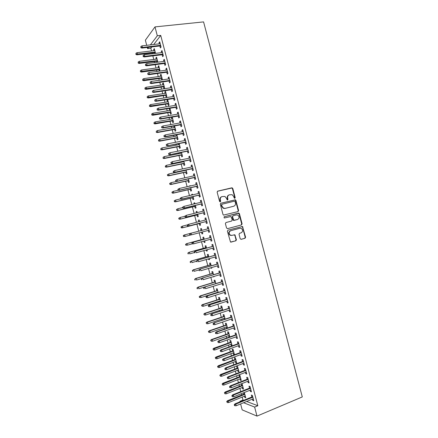 <?xml version="1.0" encoding="UTF-8"?>
<svg xmlns="http://www.w3.org/2000/svg" width="438" height="438" viewBox="0 0 438 438"><rect width="100%" height="100%" fill="white"/><g stroke="black" fill="none" stroke-linecap="round" stroke-linejoin="round"><path stroke-width="0.66" d="M234.806 198.321L235.19 197.587L232.797 188.499L231.801 187.825L217.713 191.143L217.149 192.194L219.564 201.398L220.276 201.869L220.67 201.13L220.358 199.936C220.073 198.222 220.67 197.095 222.154 196.563L224.94 196.443L226.566 198.43L227.229 200.046L227.968 199.35L227.661 198.162C227.371 196.459 227.963 195.343 229.43 194.811L232.151 194.686L233.799 196.673L234.106 197.85L234.806 198.321M234.648 198.332L234.806 197.719L232.425 188.641L231.894 188.011L217.451 191.264M220.133 201.885L219.996 200.067L220.358 199.936M227.431 200.1L227.289 198.299L227.661 198.162M240.172 238.688L241.174 239.334L245.056 238.25L245.598 237.182L242.482 226.479L227.957 230.164L227.399 231.242L230.514 242.055L235.863 240.807L236.416 239.728L234.828 234.79L231.905 235.359L230.372 235.162C228.641 233.443 228.745 231.965 230.689 230.733L239.893 228.253L241.343 228.428C243.106 230.114 243.03 231.587 241.103 232.852L239.575 233.268L239.033 234.341L240.172 238.688M246.671 401.471L257.818 405.747L160.719 35.407L157.313 35.779L150.42 44.879M257.818 405.747L254.631 407.066L257.002 416.1L302.291 396.927L203.577 21.9L154.986 26.899L157.313 35.779M238.048 211.587L238.59 210.536L235.934 200.434L235.43 199.816L220.883 203.216L220.319 204.278L223.008 214.505L223.479 215.107L238.048 211.587M239.438 213.749L242.094 223.856L241.552 224.918L227.563 228.647L226.545 227.99L225.395 223.61L225.959 222.537L231.675 221.042L232.228 219.975L230.996 216.487L224.502 217.96L224.119 217.916L224.185 216.75L238.956 213.142L239.438 213.749L239.049 213.859L241.705 223.949L242.094 223.856M250.093 390.209L250.426 391.49L251.445 391.84L250.043 386.497L249.03 386.163L249.545 388.123M241.245 383.858L241.672 385.495M242.203 387.51L242.532 388.774L243.325 388.457M242.532 388.774L243.495 389.108L242.137 383.907L241.579 383.726M245.422 372.399L245.778 373.74L246.78 374.03L245.379 368.692L244.382 368.418L244.891 370.367M237.664 370.192L238.015 371.517L238.962 371.785L237.599 366.595L236.657 366.338L237.15 368.227M240.758 354.605L241.13 356.006L242.115 356.231L240.714 350.898L239.734 350.69L240.243 352.623M233.131 352.886L233.492 354.265L234.423 354.479L233.065 349.289L232.14 349.097L232.633 350.975M236.098 336.822L236.482 338.289L237.451 338.448L236.055 333.121L235.091 332.973L235.595 334.9M229.83 336.926L228.537 332.004L227.629 331.867L228.116 333.734M228.603 335.596L228.981 337.036L229.78 336.751M229.353 337.096L228.981 337.036M231.439 319.05L231.844 320.583L232.792 320.682L231.395 315.355L230.454 315.272L230.952 317.183M225.165 319.132L224.01 314.725L223.117 314.654L223.604 316.51M224.075 318.316L224.36 319.406M226.785 301.295L227.207 302.893L228.138 302.926L226.747 297.605L225.816 297.588L226.315 299.483M220.506 301.355L219.487 297.468L218.611 297.446L219.093 299.291M219.553 301.048L219.701 301.612M222.137 283.556L222.57 285.215L223.489 285.187L222.093 279.866L221.185 279.915L221.677 281.798M215.852 283.589L214.97 280.216L214.105 280.26L214.587 282.094M217.494 265.833L217.943 267.547L218.841 267.459L217.451 262.148L216.553 262.252L217.045 264.125M211.204 265.833L210.454 262.981L209.61 263.079L210.087 264.902M210.842 267.782L210.957 268.231L211.768 267.996M211.653 267.547L211.811 268.149L210.957 268.231M212.852 248.116L213.317 249.901L214.198 249.748L212.808 244.437L211.932 244.607L212.419 246.468M206.555 248.094L205.942 245.756L205.11 245.921L205.586 247.727M206.178 249.978L206.462 251.067L207.273 250.837M206.988 249.753L207.294 250.925L206.462 251.067M207.305 226.977L208.17 226.747L207.305 226.977L207.793 228.828M208.17 226.742L209.561 232.052L208.696 232.26L209.556 232.036M208.209 230.421L208.696 232.26M200.62 228.767L201.436 228.554L200.62 228.767L201.091 230.569M201.513 232.189L201.967 233.914L202.783 233.695L201.967 233.914M201.436 228.548L201.913 230.372L184.705 234.877L185.115 236.443L190.694 234.971M202.334 231.97L202.789 233.711M203.588 212.78L204.075 214.642L204.924 214.368L203.533 209.063L202.69 209.359L203.161 211.143M197.259 212.611L196.93 211.351L196.131 211.631L196.438 212.813M197.001 214.965L197.478 216.772L198.283 216.509L197.691 214.253M198.972 195.167L199.46 197.034L200.292 196.695L198.907 191.395L198.075 191.751L198.529 193.476M192.611 194.861L192.43 194.171L191.647 194.505L191.789 195.052M192.512 197.828L192.988 199.64L193.782 199.323L193.054 196.558M194.357 177.56L194.85 179.438L195.666 179.038L194.275 173.744L193.465 174.16L193.897 175.819M188.028 180.702L188.51 182.526L189.282 182.148L188.422 178.874M187.962 177.122L187.491 177.226M189.747 159.974L190.24 161.857L191.039 161.398L189.654 156.109L188.86 156.585L189.276 158.178M182.964 161.376L183.089 161.857M183.549 163.593L184.026 165.427L184.787 164.989L183.796 161.2M185.137 142.394L185.635 144.288L186.418 143.768L185.033 138.485L184.256 139.021L184.655 140.549M178.337 143.708L178.6 144.71M179.071 146.495L179.553 148.334L180.292 147.841L179.169 143.549M180.538 124.835L181.036 126.735L181.803 126.155L180.418 120.872L179.657 121.474L180.04 122.936M173.886 126.024L174.11 127.578M174.592 129.413L175.08 131.263L175.802 130.71L174.548 125.903M175.934 107.288L176.437 109.199L177.187 108.553L175.808 103.275L175.058 103.937L175.424 105.339M170.119 112.342L170.606 114.198L171.318 113.59L169.977 108.454L169.271 109.084L169.626 110.458M171.34 89.752L171.844 91.673L172.577 90.967L171.198 85.689L170.464 86.417L170.815 87.753M165.652 95.281L166.144 97.148L166.84 96.48L165.493 91.35L164.803 92.035L165.148 93.349M166.747 72.232L167.256 74.159L167.973 73.392L166.593 68.12L165.876 68.908L166.21 70.179M161.863 79.913L162.361 79.388L161.014 74.257L160.341 75.002L160.669 76.256M161.189 78.238L161.638 79.946M162.159 54.723L162.668 56.661L163.369 55.834L161.989 50.567L161.293 51.416L161.606 52.62M157.855 62.18L156.541 57.181L155.884 57.986L156.196 59.179M156.727 61.205L157.012 62.289M242.203 397.091L242.981 400.053L243.698 400.327M160.719 35.407L153.722 44.495M151.855 46.915L150.842 48.235L151.548 50.934M152.085 52.987L152.287 53.764M152.84 55.878L153.787 59.486M154.318 61.517L154.603 62.601M155.151 64.693L156.027 68.038M156.552 70.047L156.919 71.443M157.461 73.507L158.266 76.595M158.786 78.577L159.235 80.291M159.771 82.328L160.511 85.153M161.025 87.113L161.551 89.138M162.082 91.153L162.75 93.721M163.259 95.654L163.872 97.992M164.392 99.979L164.995 102.284M165.498 104.195L166.188 106.85M166.703 108.81L167.239 110.858M167.732 112.741L168.51 115.709M169.019 117.641L169.484 119.432M169.971 121.293L170.831 124.573M171.335 126.478L171.734 128.006M172.211 129.845L173.152 133.437M173.645 135.32L173.979 136.585M174.455 138.397L175.479 142.306M175.966 144.162L176.229 145.17M176.695 146.96L177.801 151.181M178.282 153.01L178.474 153.754M178.939 155.523L180.127 160.056M180.598 161.863L180.724 162.345M181.179 164.086L182.454 168.937M183.423 172.654L184.781 177.823M185.668 181.228L187.108 186.708M187.918 189.802L189.435 195.6M190.163 198.381L191.762 204.497M192.408 206.966L194.094 213.394M194.658 215.551L196.427 222.296M196.908 224.136L198.753 231.182M199.18 232.808L201.004 239.778M201.513 241.716L203.254 248.373M203.845 250.629L205.51 256.975M206.183 259.542L207.76 265.581M208.515 268.467L210.016 274.188M210.853 277.391L212.271 282.8M213.191 286.315L214.527 291.412M214.981 293.148L215.058 293.449M215.529 295.245L216.783 300.03M217.243 301.793L217.39 302.357M217.872 304.18L219.044 308.653M219.509 310.438L219.728 311.265M220.21 313.121L221.299 317.276M221.776 319.088L222.061 320.178M222.553 322.061L223.561 325.905M224.042 327.739L224.398 329.097M224.897 331.008L225.822 334.533M226.309 336.4L226.731 338.021M227.24 339.954L228.083 343.168M228.576 345.056L229.069 346.945M229.583 348.905L230.344 351.807M230.848 353.723L231.406 355.87M231.932 357.862L232.605 360.447M233.115 362.39L233.75 364.805M234.275 366.82L234.872 369.092M235.387 371.057L236.087 373.74M236.624 375.782L237.133 377.742M237.659 379.735L238.431 382.675M238.973 384.75L239.4 386.393M239.931 388.407L240.769 391.621M241.322 393.724L241.666 395.043M155.545 53.365L154.307 48.645L153.656 49.478L153.962 50.644M154.499 52.697L154.702 53.469M159.865 45.974L160.374 47.917L161.069 47.058L159.689 41.796L158.999 42.672L159.306 43.849M159.952 71.033L158.78 65.716L158.113 66.494L158.43 67.715M158.956 69.719L159.322 71.115M164.453 63.477L164.962 65.41L165.668 64.61L164.288 59.344L163.582 60.159L163.911 61.397M163.423 86.757L163.911 88.629L164.6 87.928L163.254 82.804L162.569 83.516L162.909 84.802M169.046 80.992L169.55 82.913L170.273 82.174L168.893 76.907L168.17 77.663L168.515 78.966M167.885 103.811L168.373 105.673L169.079 105.032L167.732 99.902L167.037 100.559L167.387 101.901M173.64 98.517L174.138 100.433L174.882 99.754L173.503 94.482L172.764 95.177L173.119 96.541M172.096 117.116L171.504 117.608L171.871 119.016M172.358 120.877L172.84 122.728L173.563 122.147L172.238 117.088M178.233 116.059L178.737 117.964L179.492 117.351L178.113 112.073L177.357 112.703L177.729 114.137M176.027 134.877L176.355 136.141M176.832 137.954L177.313 139.799L178.047 139.273L176.859 134.723M182.838 133.612L183.336 135.512L184.113 134.959L182.728 129.675L181.956 130.245L182.345 131.745M180.653 152.539L180.845 153.284M181.31 155.041L181.786 156.881L182.536 156.415L181.48 152.375M187.442 151.181L187.935 153.07L188.729 152.583L187.344 147.294L186.555 147.803L186.966 149.363M185.789 172.145L186.265 173.974L187.031 173.568L186.106 170.037M192.052 168.767L192.545 170.645L193.355 170.218L191.964 164.923L191.16 165.372L191.587 166.998M190.284 185.991L190.18 185.586L189.462 186.177M190.273 189.265L190.749 191.083L191.532 190.738L190.738 187.71M196.662 186.364L197.155 188.236L197.981 187.864L196.591 182.569L195.77 182.958L196.213 184.644M194.932 203.73L194.68 202.761L193.886 203.068L194.116 203.933M194.757 206.391L195.233 208.203L196.032 207.913L195.37 205.406M201.277 203.971L201.765 205.833L202.608 205.531L201.217 200.226L200.38 200.555L200.845 202.307M199.586 221.491L199.18 219.947L198.376 220.199L198.77 221.699M199.252 223.533L199.723 225.34L200.533 225.11L200.013 223.106M205.898 221.595L206.386 223.451L207.245 223.205L205.855 217.9L205 218.162L205.477 219.986M204.234 239.23L203.692 237.15L202.865 237.341L203.336 239.148M203.845 241.081L204.212 242.488L205.028 242.263M204.661 240.862L205.044 242.318L204.212 242.488M210.53 239.268L211.006 241.081L211.882 240.9L210.486 235.589L209.616 235.792L210.103 237.648M208.877 256.964L208.198 254.369L207.36 254.5L207.836 256.318M208.51 258.88L208.707 259.646L209.523 259.416M209.32 258.644L209.556 259.537L208.707 259.646M215.167 256.975L215.627 258.721L216.52 258.601L215.129 253.29L214.242 253.427L214.73 255.299M213.53 274.708L212.715 271.598L211.855 271.669L212.337 273.498M213.175 276.69L214.018 276.581M213.985 276.449L214.067 276.767L213.207 276.821M219.816 274.692L220.259 276.378L221.168 276.323L219.772 271.007L218.869 271.084L219.361 272.962M218.179 292.469L217.232 288.839L216.361 288.85L216.843 290.69M217.292 292.42L217.374 292.721M224.464 292.425L224.891 294.051L225.816 294.057L224.42 288.735L223.5 288.746L223.993 290.64M222.838 310.241L221.748 306.096L220.861 306.047L221.349 307.898M221.814 309.682L222.033 310.509M229.112 310.175L229.523 311.736L230.465 311.801L229.069 306.48L228.132 306.43L228.631 308.33M227.497 328.029L226.276 323.364L225.373 323.255L225.86 325.122M226.336 326.951L226.692 328.308M233.772 327.936L234.16 329.436L235.124 329.562L233.728 324.235L232.77 324.125L233.273 326.042M230.864 344.241L231.237 345.648L232.156 345.834L230.799 340.644L229.884 340.479L230.372 342.352M238.431 345.708L238.803 347.148L239.783 347.339L238.381 342.007L237.412 341.832L237.916 343.759M235.398 361.536L235.754 362.888L236.69 363.129L235.332 357.939L234.396 357.715L234.888 359.598M243.09 363.502L243.451 364.876L244.442 365.128L243.046 359.79L242.055 359.554L242.564 361.492M239.931 378.848L240.27 380.14L241.228 380.447L239.865 375.251L238.918 374.966L239.411 376.861M247.76 381.301L248.1 382.615L249.112 382.932L247.711 377.589L246.709 377.293L247.218 379.242M243.594 392.815L243.939 394.134M244.47 396.176L244.793 397.408L245.587 397.091M244.793 397.408L245.767 397.77L244.294 392.53M252.43 399.122L252.753 400.37L253.783 400.754L252.381 395.405L251.357 395.043L251.872 397.003M240.057 401.805L239.92 401.296L240.632 401.575M243.583 402.73L254.631 407.066M257.002 416.1L242.165 409.869L240.615 403.945M242.981 400.053L239.92 401.296M150.842 48.235L147.584 48.618L147.278 47.452M146.714 45.306L145.372 40.181L154.986 26.899M148.581 47.299L147.584 48.618M153.656 49.478L154.499 49.379M158.999 42.672L159.892 42.568M155.884 57.986L156.727 57.876M161.293 51.416L162.18 51.306M158.113 66.494L158.95 66.379M163.582 60.159L164.474 60.044M160.341 75.002L161.179 74.887M165.876 68.908L166.763 68.788M162.569 83.516L163.412 83.395M168.17 77.663L169.057 77.537M164.803 92.035L165.641 91.909M170.464 86.417L171.351 86.286M167.037 100.559L167.869 100.422M172.764 95.177L173.645 95.041M169.271 109.084L170.103 108.942M175.058 103.937L175.939 103.795M171.504 117.608L172.337 117.466M177.357 112.703L178.239 112.555M173.738 126.139L174.57 125.991M179.657 121.474L180.533 121.321M181.956 130.245L182.832 130.086M184.256 139.021L185.132 138.857M186.555 147.803L187.431 147.628M188.86 156.585L189.731 156.404M191.16 165.372L192.036 165.186M193.465 174.16L194.335 173.974M189.402 185.947L190.229 185.761M195.77 182.958L196.64 182.761M191.647 194.505L192.468 194.313M198.075 191.751L198.945 191.548M193.886 203.068L194.707 202.871M200.38 200.555L201.25 200.347M196.131 211.631L196.952 211.428M202.69 209.359L203.555 209.145M198.376 220.199L199.191 219.991M205 218.162L205.865 217.943M211.006 241.081L211.866 240.845M213.317 249.901L214.177 249.66M215.627 258.721L216.487 258.475M217.943 267.547L218.797 267.295M220.259 276.378L221.113 276.121M222.57 285.215L223.429 284.946M224.891 294.051L225.74 293.778M227.207 302.893L228.056 302.614M229.523 311.736L230.377 311.451M231.844 320.583L232.693 320.293M234.16 329.436L235.009 329.141M236.482 338.289L237.33 337.988M231.237 345.648L232.036 345.363M238.803 347.148L239.652 346.841M233.492 354.265L234.292 353.975M241.13 356.006L241.973 355.694M235.754 362.888L236.553 362.593M243.451 364.876L244.294 364.553M238.015 371.517L238.809 371.21M245.778 373.74L246.616 373.417M240.27 380.14L241.07 379.834M248.1 382.615L248.943 382.286M250.426 391.49L251.264 391.156M252.753 400.37L253.591 400.025M228.992 194.965C227.568 195.518 227.004 196.629 227.289 198.299M221.71 196.717C220.281 197.281 219.712 198.398 219.996 200.067M237.796 211.653L238.206 210.651L235.556 200.56L235.053 199.947L220.675 203.309M235.102 201.644L234.407 201.173L222.071 204.218L221.677 204.957L222.006 206.216L223.561 208.159L225.252 208.357L233.673 206.243C235.135 205.701 235.715 204.584 235.43 202.887L235.102 201.644M221.984 204.245L221.316 205.083L221.677 204.957M233.574 206.276L224.886 208.472L223.194 208.28L221.644 206.336L221.316 205.083M227.448 228.669L241.163 225.012L241.705 223.949M225.909 222.553L231.675 221.042M224.081 216.788L238.442 213.087M237.549 219.504C239.504 218.228 239.564 216.75 237.735 215.063L236.345 214.91L233.109 215.742L232.556 216.805L233.782 220.287L237.549 219.504L234.319 220.347M233.109 215.742L232.178 216.909L232.556 216.805M233.941 220.451L232.939 219.794L232.178 216.909M239.049 213.859L238.058 213.196M231.527 235.441L229.994 235.239C228.269 233.525 228.373 232.047 230.311 230.815L239.509 228.346M230.881 242.159L235.48 240.878L236.033 239.805L234.888 235.447L234.062 234.773M240.955 239.356L244.661 238.327L245.203 237.259L242.548 227.158L241.683 226.49M135.944 53.288L135.933 54.482L135.944 53.288L137.045 52.68L137.455 54.235L137.017 54.827L155.342 52.593M136.174 54.153L155.205 52.078M137.045 52.68L154.806 50.54M137.017 54.827L135.933 54.482M141.107 47.364L140.877 46.477L140.855 47.715L141.107 47.364L142.427 47.452L142.011 45.853L160.198 43.745M160.615 45.322L142.427 47.452L141.967 48.076L160.757 45.87M140.855 47.715L141.967 48.076M142.011 45.853L140.877 46.477M138.205 61.933L138.189 63.116L138.205 61.933L139.306 61.32L139.717 62.875L139.273 63.45L157.571 61.096M138.435 62.798L157.439 60.608M139.306 61.32L157.039 59.07M139.273 63.45L138.189 63.116M140.467 70.584L140.45 71.75L140.467 70.584L141.567 69.965L141.978 71.525L141.529 72.073L159.799 69.609M140.697 71.449L159.673 69.138M141.567 69.965L159.273 67.605M141.529 72.073L140.45 71.75M143.434 56.256L143.204 55.369L143.177 56.59L143.434 56.256L144.754 56.338L144.332 54.739L162.498 52.511M162.914 54.093L144.754 56.338L144.288 56.94L163.051 54.613M143.177 56.59L144.288 56.94M144.332 54.739L143.204 55.369M145.761 65.147L145.531 64.26L145.504 65.47L145.761 65.147L147.08 65.229L146.659 63.63L164.797 61.282M165.214 62.864L147.08 65.229L146.61 65.809L165.34 63.357M145.504 65.47L146.61 65.809M146.659 63.63L145.531 64.26M142.733 79.234L142.706 80.395L142.733 79.234L143.834 78.616L144.239 80.176L143.79 80.701L162.027 78.117M142.958 80.099L161.912 77.679M143.834 78.616L161.507 76.141M143.79 80.701L142.706 80.395M144.994 87.89L144.967 89.034L144.994 87.89L146.095 87.266L146.5 88.826L146.046 89.336L164.261 86.636M145.219 88.755L164.151 86.22M146.095 87.266L163.746 84.682M146.046 89.336L144.967 89.034M148.093 74.044L147.858 73.157L147.83 74.356L149.407 74.126L148.991 72.522L167.097 70.058M167.513 71.64L149.407 74.126L148.931 74.684L167.634 72.106M147.83 74.356L148.931 74.684M148.991 72.522L147.858 73.157M150.42 82.946L150.19 82.059L150.152 83.247L151.734 83.023L151.318 81.419L169.402 78.84M169.813 80.417L151.734 83.023L151.252 83.559L169.928 80.86M150.152 83.247L151.252 83.559M151.318 81.419L150.19 82.059M147.261 96.546L147.228 97.685L147.261 96.546L148.356 95.922L148.767 97.482L148.301 97.97L166.489 95.156M147.486 97.411L166.385 94.761M148.356 95.922L165.986 93.223M148.301 97.97L147.228 97.685M152.752 91.849L152.517 90.962L152.479 92.139L154.066 91.925L153.645 90.321L171.701 87.622M172.118 89.199L154.066 91.925L153.579 92.44L172.227 89.615M152.479 92.139L153.579 92.44M153.645 90.321L152.517 90.962M149.522 105.208L149.495 106.33L149.522 105.208L150.623 104.583L151.033 106.144L150.562 106.604L168.723 103.675M149.752 106.073L168.625 103.308M150.623 104.583L168.225 101.769M150.562 106.604L149.495 106.33M155.079 100.756L154.849 99.869L154.806 101.03L156.399 100.833L155.977 99.229L174.006 96.404M174.417 97.986L156.399 100.833L155.901 101.32L174.521 98.375M154.806 101.03L155.901 101.32M155.977 99.229L154.849 99.869M151.789 113.875L151.756 114.986L151.789 113.875L152.889 113.245L153.295 114.805L152.824 115.249L170.957 112.199M152.019 114.74L170.864 111.86M152.889 113.245L170.464 110.321M152.824 115.249L151.756 114.986M154.056 122.541L154.017 123.642L154.056 122.541L155.156 121.912L155.567 123.472L155.085 123.894L173.191 120.729M154.286 123.406L173.109 120.412M155.156 121.912L172.703 118.873M155.085 123.894L154.017 123.642M156.328 131.214L156.284 132.303L156.328 131.214L157.423 130.584L157.833 132.145L157.346 132.544L175.424 129.259M156.552 132.079L157.833 132.145L175.348 128.969M157.423 130.584L174.943 127.425M157.346 132.544L156.284 132.303M158.594 139.886L158.551 140.965L158.594 139.886L159.689 139.257L160.1 140.817L159.607 141.195L177.664 137.795M158.819 140.757L160.1 140.817L177.593 137.527M159.689 139.257L177.187 135.988M159.607 141.195L158.551 140.965M160.866 148.564L160.817 149.632L160.866 148.564L161.961 147.929L162.372 149.495L161.874 149.851L179.898 146.336M161.091 149.435L162.372 149.495L179.832 146.089M161.961 147.929L179.432 144.551M161.874 149.851L160.817 149.632M163.133 157.247L163.084 158.304L163.133 157.247L164.234 156.612L164.639 158.173L164.135 158.507L182.137 154.877M163.363 158.118L164.639 158.173L182.077 154.658M164.234 156.612L181.677 153.114M164.135 158.507L163.084 158.304M165.405 165.931L165.35 166.977L165.635 166.801L165.405 165.931L166.5 165.29L166.911 166.856L166.402 167.168L184.376 163.423M165.635 166.801L166.911 166.856L184.321 163.226M166.5 165.29L183.922 161.682M166.402 167.168L165.35 166.977M167.393 174.784L167.623 175.654L167.907 175.49L167.677 174.62L167.393 174.784L168.772 173.979L169.183 175.545L168.668 175.835L186.615 171.97M167.907 175.49L169.183 175.545L186.572 171.8M167.677 174.62L168.772 173.979L186.166 170.256M168.668 175.835L167.623 175.654M169.665 183.467L169.889 184.332L170.179 184.184L169.949 183.314L169.665 183.467L171.044 182.668L171.455 184.234L170.935 184.502L188.855 180.522M170.179 184.184L171.455 184.234L188.816 180.374M169.949 183.314L171.044 182.668L176.755 181.409M170.935 184.502L169.889 184.332M157.412 109.67L157.182 108.777L157.138 109.933L158.731 109.741L158.31 108.137L176.306 105.191M176.722 106.773L158.731 109.741L158.227 110.206L176.821 107.14M157.138 109.933L158.227 110.206M158.31 108.137L157.182 108.777M159.744 118.583L159.514 117.696L159.465 118.835L161.064 118.654L160.642 117.05L178.611 113.984M179.027 115.566L161.064 118.654L160.554 119.098L179.115 115.906M159.465 118.835L160.554 119.098M160.642 117.05L159.514 117.696M162.082 127.502L161.846 126.609L161.562 126.85L161.797 127.737L163.396 127.567L162.974 125.963L180.916 122.782M181.332 124.365L163.396 127.567L162.881 127.989L181.414 124.677M161.797 127.737L162.881 127.989M162.974 125.963L161.846 126.609M164.414 136.426L164.179 135.534L163.894 135.758L164.13 136.651L165.728 136.486L165.307 134.882L183.226 131.581M183.642 133.163L165.728 136.486L165.208 136.886L183.714 133.448M164.13 136.651L165.208 136.886M165.307 134.882L164.179 135.534M166.752 145.35L166.517 144.458L166.226 144.671L166.462 145.558L168.066 145.411L167.644 143.806L185.531 140.384M185.947 141.967L167.54 145.788L186.013 142.23M166.462 145.558L167.54 145.788M167.644 143.806L166.517 144.458M169.084 154.28L168.854 153.388L168.559 153.585L168.794 154.477L170.398 154.34L169.982 152.731L187.842 149.188M188.258 150.776L169.867 154.691L188.318 151.006M168.794 154.477L169.867 154.691M169.982 152.731L168.854 153.388M171.422 163.215L171.192 162.317L170.891 162.503L171.127 163.396L172.736 163.27L172.315 161.66L190.152 157.998M190.568 159.585L172.2 163.598L190.618 159.793M171.127 163.396L172.2 163.598M172.315 161.66L171.192 162.317M173.229 171.428L173.464 172.32L173.766 172.15L173.53 171.258L173.229 171.428L174.653 170.596L192.463 166.812M173.53 171.258L174.653 170.596L175.074 172.205L174.532 172.512L192.923 168.581M173.766 172.15L175.074 172.205L192.879 168.4M173.464 172.32L174.532 172.512M175.567 180.357L175.797 181.25L176.103 181.091L175.868 180.193L175.567 180.357L176.996 179.531L194.773 175.627M175.868 180.193L176.996 179.531L177.417 181.14L176.864 181.425L195.228 177.368M176.103 181.091L177.417 181.14L195.189 177.215M175.797 181.25L176.864 181.425M171.937 192.151L172.161 193.016L172.452 192.879L172.227 192.008L171.937 192.151L173.322 191.362L173.733 192.928L173.202 193.174L191.094 189.074M172.452 192.879L173.733 192.928L191.061 188.953M172.227 192.008L173.322 191.362L178.359 190.212M173.202 193.174L172.161 193.016M177.899 189.287L178.135 190.18L178.441 190.032L178.211 189.139L177.899 189.287L179.334 188.471L197.084 184.447M178.211 189.139L179.334 188.471L179.755 190.081L179.197 190.344L197.533 186.161M178.441 190.032L179.755 190.081L197.5 186.035M178.135 190.18L179.197 190.344M174.209 200.834L174.434 201.704L174.729 201.579L174.499 200.708L174.209 200.834L175.594 200.056L176.005 201.622L175.474 201.852L193.339 197.631M174.729 201.579L176.005 201.622L193.311 197.538M174.499 200.708L175.594 200.056L180.423 198.923M175.474 201.852L174.434 201.704M180.237 198.217L180.472 199.115L180.784 198.978L180.549 198.085L180.237 198.217L181.677 197.418L199.394 193.273M180.549 198.085L181.677 197.418L182.093 199.027L181.535 199.268L199.838 194.959M180.784 198.978L182.093 199.027L199.81 194.861M180.472 199.115L181.535 199.268M176.481 209.523L176.706 210.393L177.007 210.278L176.777 209.408L176.481 209.523L177.872 208.756L178.282 210.322L177.746 210.53L195.578 206.194M177.007 210.278L178.282 210.322L195.562 206.123M176.777 209.408L177.872 208.756L182.69 207.59M177.746 210.53L176.706 210.393M182.58 207.158L182.81 208.05L183.128 207.93L182.892 207.037L182.58 207.158L184.015 206.364L201.71 202.099M182.892 207.037L184.015 206.364L184.436 207.973L183.867 208.192L202.148 203.763M183.128 207.93L184.436 207.973L202.126 203.686M182.81 208.05L183.867 208.192M178.753 218.217L178.983 219.088L179.279 218.984L179.054 218.113L178.753 218.217L180.149 217.462L180.555 219.027L180.013 219.208L197.823 214.757M179.279 218.984L180.555 219.027L197.812 214.713M179.054 218.113L180.149 217.462L184.962 216.262M180.013 219.208L178.983 219.088M184.918 216.098L185.154 216.991L185.471 216.881L185.236 215.989L184.918 216.098L186.358 215.315L204.026 210.93M185.236 215.989L186.358 215.315L186.78 216.925L186.205 217.122L204.453 212.567M185.471 216.881L186.78 216.925L204.442 212.518M185.154 216.991L186.205 217.122M181.025 226.917L181.255 227.787L181.556 227.694L181.332 226.824L181.025 226.917L182.427 226.167L182.832 227.733L182.285 227.897L200.067 223.325M181.556 227.694L182.832 227.733L200.062 223.309M181.332 226.824L182.427 226.167L187.513 224.864M182.285 227.897L181.255 227.787M187.256 225.044L187.491 225.937L187.814 225.844L187.579 224.946L187.256 225.044L188.121 224.448L206.342 219.761M187.579 224.946L188.701 224.272L189.123 225.882L188.543 226.052L206.763 221.376M187.814 225.844L189.123 225.882L206.758 221.354M187.491 225.937L188.543 226.052M183.84 236.405L185.115 236.443L183.533 236.487L183.84 236.405L183.61 235.534L183.303 235.617L183.533 236.487M183.303 235.617L184.146 235.02L201.907 230.355M184.146 235.02L184.705 234.877L183.61 235.534M189.922 233.908L189.599 233.991L189.835 234.883L190.158 234.801L189.922 233.908L191.045 233.23L208.658 228.603L190.459 233.383L191.045 233.23L191.466 234.839L209.074 230.191M190.158 234.801L191.466 234.839L189.835 234.883M190.459 233.383L189.599 233.991M185.581 244.316L185.805 245.187L186.117 245.121L185.887 244.251L185.581 244.316L186.982 243.588L187.393 245.16L192.244 243.846M186.117 245.121L187.393 245.16L185.805 245.187M185.887 244.251L186.982 243.588L204.163 238.956M186.424 243.714L204.152 238.929M210.968 237.412L192.802 242.318L210.974 237.44M192.271 242.871L191.943 242.942L192.178 243.835L192.506 243.769L192.271 242.871L193.393 242.192L193.815 243.802L211.39 239.033M192.506 243.769L193.224 243.928L192.178 243.835M192.802 242.318L191.943 242.942M187.858 253.027L188.083 253.898L188.395 253.843L188.17 252.972L187.858 253.027L189.26 252.304L189.67 253.876L194.456 252.545M188.395 253.843L188.083 253.898M188.17 252.972L189.26 252.304L206.413 247.558M188.696 252.408L206.402 247.503M213.279 246.233L195.14 251.264L213.295 246.287M194.614 251.839L194.286 251.899L194.521 252.792L194.85 252.737L194.614 251.839L195.737 251.155L196.158 252.77L213.711 247.881M194.85 252.737L194.521 252.792M195.14 251.264L194.286 251.899M190.136 261.738L190.36 262.608L190.678 262.565L190.448 261.694L190.136 261.738L191.543 261.026L191.954 262.597L196.728 261.234M190.678 262.565L190.36 262.608M190.448 261.694L191.543 261.026L208.669 256.159M190.973 261.103L208.647 256.082M215.589 255.053L197.483 260.21L215.611 255.135M196.963 260.813L196.629 260.856L196.865 261.754L197.199 261.71L196.963 260.813L198.085 260.123L198.507 261.738L216.027 256.728M197.199 261.71L196.865 261.754M197.483 260.21L196.629 260.856M192.413 270.449L192.638 271.319L192.961 271.292L192.731 270.421L192.413 270.449L193.826 269.748L194.237 271.319L199.005 269.923M192.961 271.292L192.638 271.319M192.731 270.421L193.826 269.748L210.924 264.771M193.246 269.808L210.897 264.667M217.905 263.879L199.821 269.156L217.932 263.983M199.312 269.786L198.972 269.819L199.208 270.717L199.547 270.684L199.312 269.786L200.434 269.096L200.856 270.711L218.348 265.581M199.547 270.684L199.208 270.717M199.821 269.156L198.972 269.819M194.691 279.165L194.921 280.041L195.244 280.019L195.014 279.148L194.691 279.165L196.109 278.475L196.52 280.046L201.677 278.502M195.244 280.019L194.921 280.041M195.014 279.148L196.109 278.475L213.18 273.383M195.523 278.513L213.147 273.257M220.215 272.704L202.164 278.114L220.254 272.841M201.661 278.765L201.321 278.787L201.557 279.679L201.896 279.663L201.661 278.765L202.783 278.075L203.205 279.69L220.67 274.434M201.896 279.663L201.557 279.679M202.164 278.114L201.321 278.787M196.974 287.886L197.199 288.757L197.527 288.751L197.297 287.881L196.974 287.886L198.392 287.208L198.803 288.779L215.841 283.55M197.527 288.751L197.199 288.757M197.297 287.881L198.392 287.208L215.436 281.995M197.801 287.219L215.397 281.848M222.531 281.535L204.513 287.071L222.575 281.7M204.015 287.75L203.67 287.755L203.9 288.653L204.25 288.647L204.015 287.75L205.132 287.054L205.559 288.669L222.991 283.293M204.25 288.647L203.9 288.653M204.513 287.071L203.67 287.755M199.252 296.608L199.482 297.484L199.81 297.49L199.586 296.614L199.252 296.608L200.675 295.94L201.086 297.511L218.102 292.168M199.586 296.614L200.675 295.94L217.697 290.613M200.078 295.929L217.648 290.438M201.086 297.511L199.81 297.49M224.847 290.372L206.856 296.028L224.897 290.558M206.364 296.734L206.013 296.729L206.249 297.626L206.599 297.632L206.364 296.734L207.486 296.039L207.908 297.654L225.318 292.157M206.856 296.028L206.013 296.729M206.599 297.632L207.908 297.654M201.535 305.335L202.099 306.228L201.535 305.335L202.361 304.645L202.958 304.678L203.369 306.25L220.358 300.791M201.869 305.357L202.958 304.678L219.953 299.236M202.361 304.645L219.898 299.034M203.369 306.25L202.099 306.228M227.163 299.209L209.2 304.99L227.223 299.428M208.718 305.724L208.368 305.702L208.597 306.6L208.953 306.622L208.718 305.724L209.835 305.023L210.262 306.644L227.64 301.021M209.2 304.99L208.368 305.702M208.953 306.622L210.262 306.644M203.818 314.068L204.382 314.971L203.818 314.068L204.639 313.367L205.247 313.416L205.657 314.993L222.619 309.414M204.157 314.101L205.247 313.416L222.214 307.865M204.639 313.367L222.154 307.635M205.657 314.993L204.382 314.971M229.485 308.051L211.549 313.958L229.545 308.292M211.072 314.714L210.716 314.687L210.952 315.584L211.308 315.617L211.072 314.714L212.189 314.013L212.611 315.634L229.966 309.89M211.549 313.958L210.716 314.687M211.308 315.617L212.611 315.634M206.106 322.801L206.67 323.72L206.106 322.801L206.922 322.089L207.53 322.16L207.946 323.737L224.88 318.043M206.44 322.844L207.53 322.16L224.475 316.493M206.922 322.089L224.409 316.236M207.946 323.737L206.67 323.72M231.801 316.898L213.897 322.932L231.872 317.167M213.426 323.715L213.065 323.666L213.301 324.569L213.662 324.613L213.426 323.715L214.543 323.009L214.965 324.629L232.293 318.765M213.897 322.932L213.065 323.666M213.662 324.613L214.965 324.629M208.389 331.539L208.959 332.469L208.389 331.539L209.205 330.81L209.818 330.909L210.235 332.486L227.141 326.677M208.729 331.593L209.818 330.909L226.736 325.122M209.205 330.81L226.66 324.843M210.235 332.486L208.959 332.469M234.122 325.746L216.246 331.905L216.898 332.009L234.199 326.042M215.781 332.716L215.419 332.656L215.655 333.553L216.016 333.614L215.781 332.716L216.898 332.009L217.319 333.63L234.62 327.64M216.246 331.905L215.419 332.656M216.016 333.614L217.319 333.63M210.673 340.282L211.247 341.224L210.673 340.282L211.488 339.543L212.107 339.658L212.523 341.235L229.403 335.311M211.023 340.348L212.107 339.658L228.997 333.756M211.488 339.543L228.915 333.455M212.523 341.235L211.247 341.224M236.443 334.599L218.595 340.884L219.252 341.01L236.525 334.922M218.135 341.717L217.768 341.645L218.37 342.62L218.135 341.717L219.252 341.01L219.679 342.631L236.947 336.521M218.595 340.884L217.768 341.645M218.37 342.62L219.679 342.631M212.961 349.026L213.541 349.978L212.961 349.026L213.771 348.276L214.401 348.413L214.812 349.989L231.669 343.95M213.311 349.102L231.259 342.396M213.771 348.276L231.176 342.067M214.812 349.989L213.541 349.978M238.765 343.458L220.944 349.869L221.612 350.017L238.858 343.803M220.495 350.723L220.122 350.641L220.73 351.626L220.495 350.723L221.612 350.017L222.033 351.637L239.274 345.401M220.944 349.869L220.122 350.641M220.73 351.626L222.033 351.637M215.25 357.775L215.83 358.738L215.25 357.775L216.054 357.008L216.69 357.173L217.1 358.749L233.93 352.595M215.6 357.862L233.525 351.041M216.054 357.008L233.432 350.685M217.1 358.749L215.83 358.738M241.086 352.316L223.298 358.853L223.966 359.023L241.185 352.689M222.849 359.735L222.477 359.642L223.084 360.638L222.849 359.735L223.966 359.023L224.393 360.644L241.606 354.293M223.298 358.853L222.477 359.642M223.084 360.638L224.393 360.644M217.538 366.524L218.124 367.504L217.538 366.524L218.338 365.746L218.984 365.933L219.394 367.509L236.197 361.24M217.894 366.628L235.786 359.686M218.338 365.746L235.688 359.302M219.394 367.509L218.124 367.504M243.408 361.18L225.647 367.843L226.326 368.035L243.517 361.58M225.209 368.752L224.836 368.643L225.072 369.541L225.444 369.65L225.209 368.752L226.326 368.035L226.753 369.656L243.933 363.184M225.647 367.843L224.836 368.643M225.444 369.65L226.753 369.656M219.827 375.278L220.413 376.269L219.827 375.278L220.626 374.49L221.272 374.698L221.688 376.275L238.464 369.891M220.188 375.393L238.053 368.331M220.626 374.49L237.949 367.925M221.688 376.275L220.413 376.269M245.734 370.044L228.001 376.833L228.685 377.052L245.844 370.477M227.568 377.77L227.191 377.649L227.804 378.673L227.568 377.77L228.685 377.052L229.112 378.673L246.266 372.076M228.001 376.833L227.191 377.649M227.804 378.673L229.112 378.673M222.115 384.033L222.707 385.04L222.115 384.033L222.915 383.234L223.566 383.464L223.977 385.04L240.73 378.541M222.482 384.164L240.32 376.981M222.915 383.234L240.21 376.554M223.977 385.04L222.707 385.04M248.056 378.914L230.355 385.829L231.045 386.07L248.176 379.374M229.928 386.792L229.55 386.655L229.786 387.559L230.169 387.696L229.928 386.792L231.045 386.07L231.472 387.696L248.598 380.972M230.355 385.829L229.55 386.655M230.169 387.696L231.472 387.696M224.409 392.798L225.006 393.811L224.409 392.798L225.203 391.983L225.86 392.234L226.276 393.811L242.997 387.197M224.776 392.935L242.586 385.637M225.203 391.983L242.471 385.183M226.276 393.811L225.006 393.811M250.383 387.789L232.709 394.83L233.41 395.092L250.509 388.271M232.293 395.815L231.905 395.667L232.14 396.571L232.529 396.719L232.293 395.815L233.41 395.092L233.832 396.719L250.93 389.875M232.709 394.83L231.905 395.667M232.529 396.719L233.832 396.719M226.703 401.558L227.3 402.593L226.703 401.558L227.492 400.737L228.154 401.011L228.57 402.588L245.264 395.853M227.07 401.712L244.858 394.299M227.492 400.737L244.732 393.817M228.57 402.588L227.3 402.593M252.71 396.664L235.069 403.836L235.77 404.121L252.846 397.178M234.653 404.849L234.264 404.685L234.5 405.588L234.894 405.752L234.653 404.849L235.77 404.121L236.197 405.747L253.268 398.777M235.069 403.836L234.264 404.685M234.894 405.752L236.197 405.747M234.806 197.719L235.19 197.587M220.309 201.256L220.67 201.13M227.601 199.476L227.968 199.35M231.423 187.968L231.801 187.825M232.425 188.641L232.797 188.499M234.56 199.898L234.938 199.766M235.556 200.56L235.934 200.434M238.206 210.651L238.59 210.536M221.644 206.336L222.006 206.216M224.886 208.472L225.252 208.357M233.295 206.364L233.673 206.243M241.163 225.012L241.552 224.918M232.939 219.794L233.317 219.69M230.311 230.815L230.689 230.733M234.888 235.447L235.272 235.37M236.033 239.805L236.416 239.728M235.48 240.878L235.863 240.807M242.548 227.158L242.937 227.07M245.203 237.259L245.598 237.182M244.661 238.327L245.056 238.25M231.894 188.011L232.266 187.869M235.053 199.947L235.43 199.816M223.194 208.28L223.561 208.159M233.405 220.385L233.782 220.287M238.568 213.257L238.956 213.142M229.994 235.239L230.372 235.162M234.45 234.872L234.828 234.79M242.088 226.572L242.482 226.479"/></g></svg>
